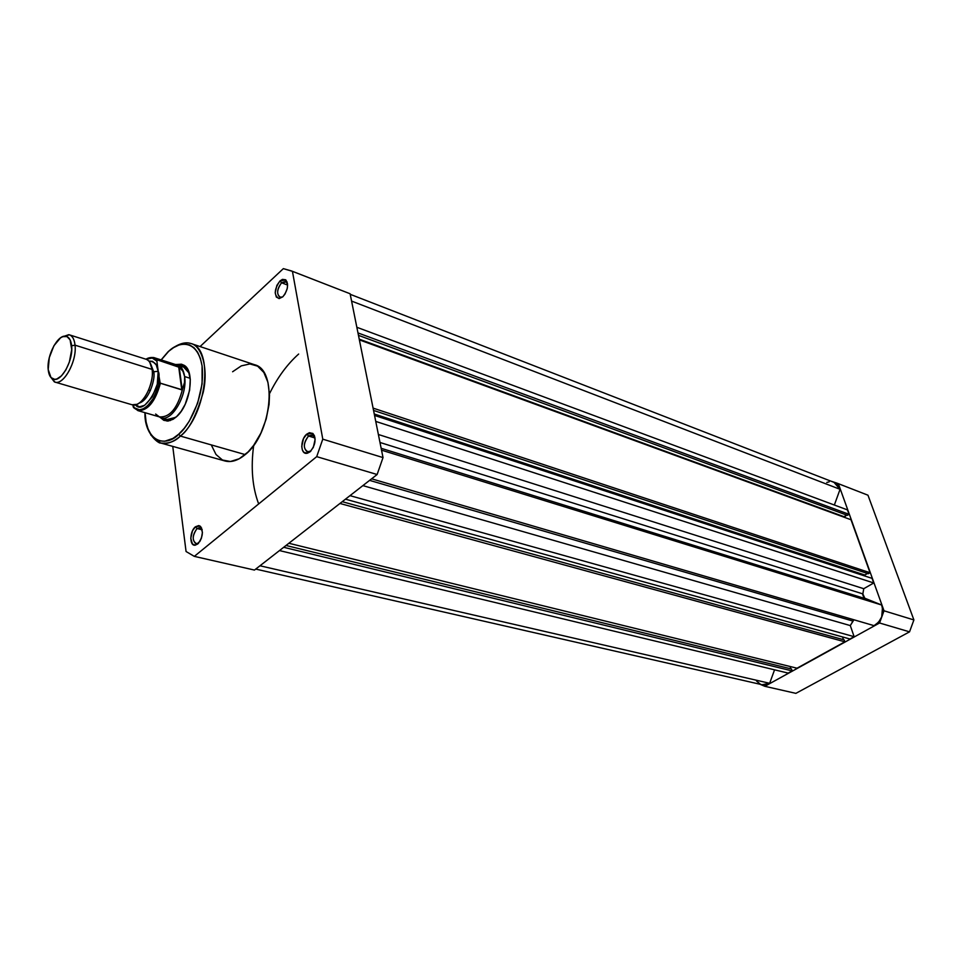 <?xml version="1.0" encoding="UTF-8"?>
<svg xmlns="http://www.w3.org/2000/svg" width="962" height="962" viewBox="0 0 962 962"><rect width="100%" height="100%" fill="white"/><g stroke="black" fill="none" stroke-linecap="round" stroke-linejoin="round"><path stroke-width="1.44" d="M837.313 483.273L830.591 481.036L838.347 483.682L884.018 610.798L879.557 622.991L764.838 686.303L759.98 684.247L764.838 686.303L795.875 693.361L909.535 631.842L913.9 619.937L867.977 495.202L913.9 619.937L884.018 610.798L838.347 483.682L867.977 495.202L837.313 483.273L867.977 495.202M879.557 622.991L764.838 686.303L795.875 693.361L909.535 631.842L879.557 622.991L909.535 631.842L913.9 619.937L884.018 610.798L879.557 622.991M351.575 301.082L840.054 489.309L834.018 482.371L837.674 484.932L840.054 489.309L834.355 505.014L840.054 489.309L351.575 301.082M853.931 619.781L852.921 621.067L369.6 480.375L852.921 621.067L850.3 625.589L854.136 636.688L849.939 638.996L345.466 499.17L849.939 638.996L854.136 636.688L349.988 495.646L854.136 636.688L850.3 625.589L853.931 619.781M863.756 588.708L862.734 594.636L863.888 597.859L881.613 605.002L882.467 607.792L881.721 616.87L878.631 622.125L874.061 625.661C881.685 620.791 884.198 613.9 881.613 605.002L381.529 450.156L881.613 605.002L864.958 598.556L381.156 448.292L864.958 598.556L862.83 593.891L863.756 588.708L378.391 434.499L863.756 588.708L873.724 582.972L375.757 421.416L873.724 582.972L863.756 588.708M842.532 636.94L843.47 639.694L842.532 636.94M844.179 639.886L844.84 641.822L797.029 668.205L288.865 543.265L797.029 668.205L844.84 641.822L339.959 503.463L844.84 641.822L844.179 639.886L342.244 501.683L844.179 639.886M790.139 666.51L790.884 668.831L790.139 666.51M791.534 668.987L792.147 670.899L788.179 673.099L279.497 550.577L788.179 673.099L792.147 670.899L283.694 547.294L792.147 670.899L791.534 668.987L286.039 545.478L791.534 668.987M255.748 569.083L762.132 684.728L769.66 683.297L774.554 669.817L769.66 683.297L764.97 684.92L762.084 684.728M760.317 684.114L756.529 681.024M826.791 482.443L829.184 481.842M847.474 509.908L849.061 514.321L847.378 515.343L358.465 335.353L847.378 515.343L849.061 514.321L357.984 332.936L849.061 514.321L847.474 509.908L356.842 327.284L847.474 509.908M846.668 515.079L844.203 517.255L359.223 339.153L843.999 516.69L846.668 515.079M851.009 519.745L870.045 572.727L868.301 573.725L373.545 410.425L868.301 573.725L870.045 572.727L373.088 408.116L870.045 572.727L851.009 519.745L359.367 339.863L851.009 519.745M867.508 573.46L864.826 575.011L865.223 576.13L864.826 575.011L374.266 413.985L864.826 575.011L867.508 573.46M872.065 578.366L873.724 582.972L872.065 578.366L374.555 415.44L872.065 578.366M379.99 442.472L862.83 593.891L379.99 442.472M371.597 478.811L874.061 625.661L371.597 478.811M362.866 485.606L850.3 625.589L362.866 485.606M769.66 683.297L259.98 565.776L769.66 683.297M308.513 435.99C303.018 443.795 302.982 449.146 308.393 452.032L310.966 450.925L307.275 451.912C302.994 447.967 303.415 442.664 308.513 435.99L314.995 437.975L308.513 435.99L312.409 434.86L314.959 437.746L313.42 435.389L308.513 435.99L306.842 434.09L308.513 435.99M309.968 451.875L306.698 453.342C300.168 454.304 300.312 439.033 306.842 434.09L303.511 438.564L301.743 446.476L302.345 449.939L303.86 452.356L307.347 453.246L309.968 451.875L313.335 447.39L315.103 439.406L314.49 435.93L312.951 433.537L309.439 432.696L306.842 434.09L312.734 433.357C316.498 438.973 315.572 445.141 309.968 451.875L310.834 451.07L309.968 451.875M197.03 528.535C192.027 535.978 191.967 541.089 196.849 543.867L198.641 543.109L195.959 543.819C191.979 540.091 192.34 534.992 197.03 528.535L202.176 529.773L197.03 528.535L200.048 527.585L202.092 529.413L200.866 527.934L197.03 528.535L195.454 526.767L197.03 528.535M197.703 543.999L195.214 545.177C189.298 546.332 189.526 531.216 195.454 526.767L192.472 530.832L190.765 538.299L192.448 544.059L195.43 545.141L199.819 541.534L201.443 538.119L202.429 532.383L200.709 526.623L198.809 525.565L195.454 526.767L200.036 526.046C203.716 531.349 202.946 537.337 197.703 543.999L198.352 543.41L197.703 543.999M281.565 282.768C276.635 289.875 276.383 294.769 280.784 297.462L282.696 296.897L279.882 297.306C276.431 293.771 276.996 288.925 281.565 282.768L287.614 285.065L281.565 282.768L285.63 281.445L287.518 283.622L286.423 281.914L281.565 282.768L279.99 280.94L281.565 282.768M282.78 296.825L279.04 298.581C273.761 295.346 274.074 289.466 279.99 280.94L276.876 285.377L275.192 292.785L276.334 297.054L279.172 298.581L282.78 296.825L284.992 294.071L287.217 288.612L287.614 284.896L285.642 279.774L282.407 279.389L279.99 280.94L285.81 279.906C288.828 284.848 287.818 290.488 282.78 296.825M167.075 421.091L160.522 417.652L163.78 420.322L168.218 421.031L173.124 419.276L176.443 416.786L167.075 421.091L175.805 417.352L166.919 419.54M168.819 351.046L168.061 352.02C176.202 342.737 196.861 336.484 202.08 365.921C205.543 397.21 187.59 427.982 178.704 434.187L180.375 436.075C188.756 430.218 196.368 415.644 203.21 392.376C208.67 368.566 201.719 345.875 190.909 343.506C213.937 348.436 206.83 414.514 180.375 436.075L245.214 454.605C271.837 434.03 278.054 369.913 254.497 364.706L190.909 343.506C187.734 342.508 180.423 341.173 168.049 351.767L161.111 359.908M383.02 457.587L350.108 293.759L383.02 457.587L322.775 439.165L316.702 456.649L194.324 556.373L186.063 551.515L172.739 446.368L186.063 551.515L194.324 556.373L316.702 456.649L377.128 474.507L383.02 457.587L322.775 439.165L292.436 271.332L322.775 439.165L316.702 456.649L377.128 474.507L254.461 570.069L377.128 474.507L383.02 457.587M291.462 270.935L283.345 268.638L200.072 346.56L283.345 268.638L292.436 271.332L350.108 293.759L291.462 270.935L350.108 293.759M211.556 445.502L216.017 454.509L222.487 460.028L230.459 461.507L239.261 458.742L248.136 451.899L253.679 445.334L260.894 433.104L266.185 419.035L269.071 404.389L269.516 394.985L267.941 382.347L263.853 372.474L257.636 366.173L249.892 363.937L241.306 365.873L232.612 371.753M254.461 570.069L194.324 556.373L254.461 570.069M144.949 412.662C144.216 435.293 160.594 444.396 160.486 442.953L225.036 461.002C231.361 462.638 238.083 460.509 245.214 454.605L180.375 436.075C173.28 442.255 166.654 444.552 160.486 442.953L150.902 435.137L160.486 442.953C168.302 443.939 174.928 441.642 180.375 436.075L178.704 434.187L172.992 438.395L164.61 441.281L159.451 440.861L154.87 438.576L151.034 434.559L148.076 428.98L146.092 422.065L145.094 412.71C146.44 447.306 169.853 444.745 178.704 434.187L184.235 428.33L189.37 421.019L197.607 403.306L202.092 383.898L202.08 365.921L200.385 358.393L197.643 352.236L193.987 347.691L189.562 344.913L184.56 343.975L179.172 344.901L173.605 347.619L168.061 351.743M161.243 359.944L168.061 352.02L161.243 359.944M176.443 416.786L181.181 411.303L185.257 404.16L189.61 390.307L190.296 379.473L188.372 370.695L184.163 365.32L181.409 364.177L176.804 364.49L184.139 365.307C195.25 371.164 190.235 405.279 176.443 416.786M175.337 364.49L179.798 367.496L183.008 371.416L184.62 376.551C187.722 394.757 171.897 422.15 161.003 417.809L160.474 417.64C171.308 422.955 187.806 395.142 184.62 376.551L183.008 371.416L179.197 366.943L182.239 389.814L184.5 382.491L184.62 376.551L190.199 378.306L184.62 376.551C183.574 369.673 180.94 365.656 176.743 364.478L183.153 366.51L189.286 373.304L184.969 367.388L180.014 366.197M298.653 354.04C287.265 364.201 277.537 377.441 269.48 393.735M253.679 445.334C250.697 467.7 252.357 487.241 258.67 503.944M132.083 404.774C141.161 408.429 154.545 384.932 152.092 369.396L75.036 345.166C77.092 361.135 63.624 385.654 54.906 382.07L132.083 404.774L136.965 404.317C148.761 398.977 154.148 374.867 152.092 369.396L149.807 362.337M152.236 370.863L153.655 371.753C155.772 376.707 149.88 400.06 139.117 403.114C149.88 400.06 155.772 376.707 153.655 371.753L152.236 370.863M150.926 364.55L153.655 371.753L150.926 364.55M54.906 382.07L49.976 376.118L54.341 381.866C62.939 386.616 77.164 361.604 75.036 345.166L71.633 345.779C73.533 360.63 60.702 383.237 52.934 378.98C50.264 377.729 48.689 374.579 48.196 369.516L49.302 357.599L53.908 345.743L60.534 337.854L62.819 336.616L66.979 336.592L70.082 339.802L71.729 349.543L69.348 362.133L65.849 369.961L61.448 375.877L56.818 379.004L54.654 379.341L50.998 377.573L48.196 369.516C46.573 355.435 57.997 333.982 65.993 336.291C69.132 337.061 71.008 340.223 71.633 345.779L75.036 345.166C74.339 339.021 72.258 335.522 68.783 334.68L61.953 337.001L69.36 334.824C72.511 335.966 74.399 339.406 75.036 345.166L152.092 369.396C151.311 363.792 149.29 360.401 146.02 359.235L69.36 334.824M148.785 361.027C154.846 361.556 157.972 364.983 158.177 371.308L153.655 371.753L158.177 371.308L156.241 364.863L152.597 361.363L148.785 361.027M157.059 360.077L156.902 361.159C154.1 357.611 150.505 356.986 146.152 359.283L152.224 358.032L156.902 361.159L159.451 381.541L158.694 385.101L153.307 398.46L147.571 405.82L143.47 408.73L139.49 409.8L134.415 407.828L132.924 404.954L133.514 407.539M147.463 358.453L154.052 357.648L157.479 359.944L156.902 361.159L158.177 371.308C163.287 379.232 145.009 416.979 135.377 404.834L139.562 406.806L144.649 405.303L152.164 397.041L157.275 384.247L158.177 371.308L160.161 383.116L182.239 389.814L179.197 366.943L181.758 389.85L178.691 366.726L157.347 359.92M150.397 390.596L148.653 390.067L150.397 390.596M134.007 407.96L138.324 410.714C148.052 410.533 155.411 401.37 160.401 383.249C155.219 401.839 147.703 410.954 137.855 410.594L159.824 417.015C170.142 417.267 177.742 407.864 182.636 388.792L181.758 389.85L160.401 383.249L159.451 381.541C156.325 401.791 139.634 417.147 133.081 406.265L134.007 407.96M177.273 364.622C181.181 366.029 183.634 369.997 184.62 376.551L184.5 382.491L182.636 388.792C177.525 408.369 169.757 417.712 159.319 416.847L155.652 414.033M153.595 357.515L157.479 359.944L179.798 367.496L175.854 364.634L154.052 357.648C150.95 357.215 148.256 357.744 145.971 359.223M350.216 294.312L834.018 482.371M308.393 452.032L306.698 453.342M196.849 543.867L195.214 545.177M280.784 297.462L279.04 298.581M314.285 435.437L313.335 435.149M201.575 527.946L200.781 527.753M287.145 282.022L286.363 281.722M184.969 367.388L184.139 365.307M286.423 281.914L285.81 279.906M200.866 527.934L200.036 526.046M313.42 435.389L312.734 433.357M54.341 381.866L52.934 378.98M161.003 417.809L170.382 420.55M159.367 416.883L160.474 417.64M176.743 364.478L175.397 364.49M184.836 367.051L186.592 367.616M68.783 334.68L65.993 336.291M133.165 406.746L137.855 410.594"/></g></svg>
